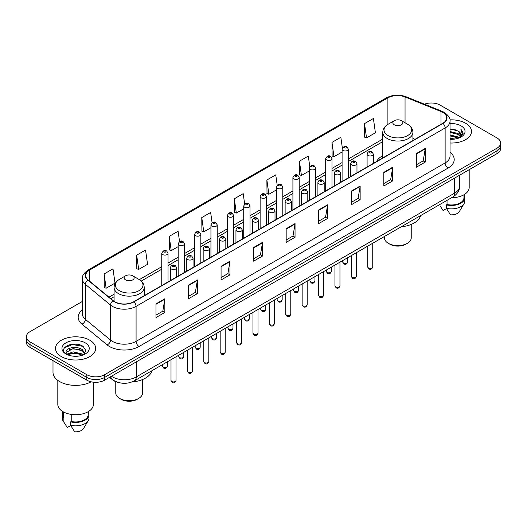 <?xml version="1.0" encoding="UTF-8"?>
<svg xmlns="http://www.w3.org/2000/svg" width="527" height="527" viewBox="0 0 527 527"><rect width="100%" height="100%" fill="white"/><g stroke="black" fill="none" stroke-linecap="round" stroke-linejoin="round"><path stroke-width="0.79" d="M382.78 155.696A22.18 12.806 0 0 0 376.535 161.545M118.654 382.549A12.556 7.246 180 0 1 112.666 379.901L109.544 377.325M77.271 344.263A16.739 9.664 0 0 0 67.476 345.422M82.35 301.457L30.026 331.667A12.556 7.246 0 0 0 26.35 336.793L26.35 342.26A12.556 7.246 0 0 0 30.026 347.385L86.843 380.184A12.556 7.246 0 0 0 104.596 380.184L496.974 153.647A12.556 7.246 0 0 0 500.65 148.522L500.65 145.788A12.556 7.246 0 0 1 496.974 150.913A12.556 7.246 0 0 0 500.65 145.788L500.65 143.054A12.556 7.246 0 0 0 496.974 137.929L440.157 105.13A12.556 7.246 0 0 0 424.439 104.175M26.35 336.793A12.556 7.246 0 0 0 30.026 341.918L86.843 374.717A12.556 7.246 0 0 0 104.596 374.717L104.596 377.451L496.974 150.913L104.596 377.451A12.556 7.246 0 0 1 86.843 377.451A12.556 7.246 0 0 0 104.596 377.451L104.596 380.184M30.026 341.918L30.026 344.651L86.843 377.451L30.026 344.651A12.556 7.246 0 0 1 26.35 339.526A12.556 7.246 0 0 0 30.026 344.651L30.026 347.385M465.604 123.239A20.085 11.594 0 0 0 449.939 119.873A20.085 11.594 0 0 1 465.604 123.239A20.085 11.594 0 0 1 471.487 131.44A20.085 11.594 0 0 0 465.604 123.239M89.801 340.205A20.085 11.594 0 0 0 67.911 337.695A20.085 11.594 0 0 0 55.513 348.406A20.085 11.594 0 0 0 61.395 356.608A20.085 11.594 0 0 0 83.286 359.124A20.085 11.594 0 0 0 95.683 348.406A20.085 11.594 0 0 0 89.801 340.205A20.085 11.594 0 0 0 67.911 337.695A20.085 11.594 0 0 0 55.513 348.406A20.085 11.594 0 0 0 61.395 356.608A20.085 11.594 0 0 0 83.286 359.124A20.085 11.594 0 0 0 95.683 348.406A20.085 11.594 0 0 0 89.801 340.205M442.759 112.37A13.392 7.734 180 0 1 446.685 117.837A13.392 7.734 180 0 1 442.759 123.305L133.713 301.734A13.392 7.734 180 0 1 113.272 300.7L88.121 279.962A13.392 7.734 180 0 1 85.703 275.529A13.392 7.734 180 0 1 89.623 270.061L387.898 97.851A13.392 7.734 180 0 1 405.052 96.981L440.974 111.507A13.392 7.734 180 0 1 442.759 112.37M442.996 112.238A13.728 7.925 0 0 0 441.165 111.349L405.243 96.823A13.728 7.925 0 0 0 387.668 97.712L89.386 269.923A13.728 7.925 0 0 0 87.851 280.074L113.002 300.812A13.728 7.925 0 0 0 133.95 301.872L442.996 123.443A13.728 7.925 0 0 0 442.996 112.238M155.966 303.888L155.966 317.557L164.846 312.432L164.846 298.763L155.966 303.888M155.966 315.126L162.803 311.18L164.806 299.217A3.346 1.93 -120 0 0 164.846 298.763M162.744 311.22L164.846 312.432M188.514 285.094L188.514 298.763L197.394 293.638L197.394 279.969L188.514 285.094M188.514 296.339L195.352 292.386L197.355 280.423A3.346 1.93 -120 0 0 197.394 279.969M195.293 292.426L197.394 293.638M221.063 266.3L221.063 279.969L229.943 274.844L229.943 261.175L221.063 266.3M221.063 277.545L227.901 273.599L229.91 261.629A3.346 1.93 -120 0 0 229.943 261.175M227.842 273.632L229.943 274.844M253.619 247.512L253.619 261.175L262.492 256.05L262.492 242.38L253.619 247.512M253.619 258.75L260.457 254.804L262.459 242.835A3.346 1.93 -120 0 0 262.492 242.38M260.391 254.837L262.492 256.05M416.37 153.548L416.37 167.211L425.243 162.085L425.243 148.423L416.37 153.548M416.37 164.786L423.207 160.84L425.21 148.877A3.346 1.93 -120 0 0 425.243 148.423M423.141 160.873L425.243 162.085M383.814 172.336L383.814 186.005L392.694 180.88L392.694 167.211L383.814 172.336M383.814 183.58L390.652 179.635L392.661 167.665A3.346 1.93 -120 0 0 392.694 167.211M390.593 179.667L392.694 180.88M351.265 191.13L351.265 204.799L360.145 199.674L360.145 186.005L351.265 191.13M351.265 202.375L358.103 198.429L360.106 186.459A3.346 1.93 -120 0 0 360.145 186.005M358.044 198.462L360.145 199.674M318.716 209.924L318.716 223.593L327.596 218.468L327.596 204.799L318.716 209.924M318.716 221.169L325.554 217.216L327.557 205.253A3.346 1.93 -120 0 0 327.596 204.799M325.495 217.256L327.596 218.468M286.168 228.718L286.168 242.387L295.041 237.255L295.041 223.593L286.168 228.718M286.168 239.956L293.005 236.01L295.008 224.047A3.346 1.93 -120 0 0 295.041 223.593M292.946 236.043L295.041 237.255M450.032 143.008A20.085 11.594 0 0 0 471.487 131.44A20.085 11.594 0 0 1 450.032 143.008M104.596 374.717L496.974 148.179A12.556 7.246 0 0 0 500.65 143.054M179.549 241.557L178.1 231.248L169.226 236.373L169.365 249.956M136.671 255.16L138.68 269.442L147.553 264.317L145.551 250.035L136.671 255.16L136.816 268.75M104.122 273.954L106.125 288.236L115.005 283.111L113.002 268.829L104.122 273.954L104.267 287.538M277.215 185.306L275.753 174.865L266.873 179.99L267.018 193.58M309.784 166.644L308.302 156.071L299.422 161.203L299.567 174.786M342.359 148.054L340.85 137.284L331.97 142.409L332.115 155.992M364.526 123.614L366.528 137.896L375.402 132.771L373.399 118.489L364.526 123.614L364.664 137.198M212.098 222.776L210.648 212.453L201.775 217.579L201.913 231.162M244.653 204.021L243.197 193.659L234.324 198.784L234.469 212.368M234.324 198.784L236.327 213.066L243.731 208.791M236.327 213.066L234.324 212.315M266.873 179.99L268.875 194.272L276.517 189.858M268.875 194.272L266.873 193.521M299.422 161.203L301.424 175.478L309.303 170.932M301.424 175.478L299.422 174.733M331.97 142.409L333.98 156.69L342.089 152M333.98 156.69L331.97 155.939M366.528 137.896L364.526 137.145M201.775 217.579L203.778 231.86L210.945 227.717M203.778 231.86L201.775 231.109M169.226 236.373L171.229 250.648L178.159 246.649M171.229 250.648L169.226 249.903M138.68 269.442L136.671 268.691M106.125 288.236L104.122 287.485M450.032 138.337L455.104 139.023M450.032 139.194L452.364 139.299M450.032 134.919L458.095 136.974L459.248 137.883M450.032 135.775L458.549 138.146M450.032 131.506L458.095 133.555L460.539 136.282M450.032 132.356L458.095 134.411L460.315 136.684M460.67 136.638L460.776 137.04M459.3 137.863A9.46 5.461 0 0 0 460.861 134.853A9.46 5.461 0 0 0 458.095 130.992L460.855 135.064M460.585 136.737L463.035 133.851L463.128 133.008L460.782 128.944L462.153 133.489L459.452 137.804M451.54 197.744A17.786 10.27 0 0 0 469.188 187.474L469.188 169.687M450.032 139.28A13.643 7.879 0 0 0 461.053 137.007A13.643 7.879 0 0 0 461.053 125.867A13.643 7.879 0 0 0 450.032 123.601M458.095 130.992L450.032 128.904M440.104 205.938L443.082 210.556L446.534 208.567M447.034 200.346L447.034 204.522A12.556 7.246 0 0 0 463.958 197.724L463.958 194.746M447.034 204.522L446.382 204.898L446.382 208.31L450.48 214.832A8.373 4.835 0 0 0 459.313 211.604L464.063 203.666A13.392 7.734 0 0 0 464.794 201.143L464.794 197.724A13.392 7.734 0 0 0 463.958 195.036M446.382 208.31A13.392 7.734 0 0 0 464.063 203.666M446.382 204.898A13.392 7.734 0 0 0 464.794 197.724M460.782 128.944L463.121 133.173M450.032 129.135L456.079 129.945M462.1 133.779L462.686 134.78M450.032 132.547L455.796 133.278M450.032 135.966L455.796 136.691M462.159 133.43L462.778 134.576M384.453 236.478L384.453 237.875A13.392 7.734 0 0 0 388.373 243.342L389.855 244.199A11.298 6.522 0 0 0 405.83 244.199L407.312 243.342A13.392 7.734 0 0 0 411.231 237.875L411.231 224.423M389.855 244.199L388.373 243.342A13.392 7.734 0 0 0 407.312 243.342M394.295 124.774A5.02 2.898 0 0 0 401.396 124.774A5.02 2.898 0 0 0 401.396 120.676L407.628 124.273A13.84 7.991 0 0 1 407.628 135.577A13.84 7.991 0 0 1 388.056 135.577A13.84 7.991 0 0 1 388.056 124.273C384.651 126.302 382.892 128.99 382.78 132.343A15.066 8.695 0 0 0 387.193 138.489A15.066 8.695 0 0 0 403.61 140.38A15.066 8.695 0 0 0 412.911 132.343C412.799 128.99 411.04 126.302 407.628 124.273L401.396 120.676A5.02 2.898 0 0 0 394.295 120.676A5.02 2.898 0 0 0 394.295 124.774M401.297 226.755A23.017 13.287 0 0 0 420.599 215.609M115.769 381.686L115.769 392.997A13.392 7.734 0 0 0 119.688 398.465L121.17 399.321A11.298 6.522 0 0 0 137.145 399.321L138.627 398.465A13.392 7.734 0 0 0 142.547 392.997L142.547 379.545M121.17 399.321L119.688 398.465A13.392 7.734 0 0 0 138.627 398.465M125.604 279.903A5.02 2.898 0 0 0 132.705 279.903A5.02 2.898 0 0 0 132.705 275.799L138.944 279.402A13.84 7.991 0 0 1 138.944 290.7A13.84 7.991 0 0 1 119.372 290.7A13.84 7.991 0 0 1 119.372 279.402C115.96 281.425 114.201 284.112 114.089 287.465A15.066 8.695 0 0 0 118.503 293.618A15.066 8.695 0 0 0 134.925 295.502A15.066 8.695 0 0 0 144.22 287.465C144.108 284.112 142.349 281.425 138.944 279.402L132.705 275.799A5.02 2.898 0 0 0 125.604 275.799A5.02 2.898 0 0 0 125.604 279.903M132.125 381.917A23.017 13.287 0 0 0 151.914 370.731M52.996 360.646L52.996 372.325A22.595 13.05 0 0 0 59.617 381.555A22.595 13.05 0 0 0 91.125 381.805M57.812 380.375L57.812 404.446A17.786 10.27 0 0 0 63.023 411.706A17.786 10.27 0 0 0 82.403 413.932A17.786 10.27 0 0 0 93.384 404.446L93.384 382.18M73.312 356.173L76.501 356.272M67.054 354.17L73.148 351.852L82.284 353.986L83.391 354.875M67.502 354.849L74.459 352.886L82.284 355.073M66.138 351.878L67.7 354.836M66.152 352.141C65.183 347.945 76.698 345.468 82.284 349.645L85.005 353.4M66.198 352.425L73.128 348.604L82.284 350.725L84.788 353.683M83.714 354.737L85.855 350.541L83.147 346.47C73.576 339.586 56.56 348.657 66.389 354.216L66.876 354.513M85.249 342.84A13.643 7.879 0 0 0 65.947 342.84A13.643 7.879 0 0 0 65.947 353.979A13.643 7.879 0 0 0 85.249 353.979A13.643 7.879 0 0 0 85.249 342.84M63.042 411.719L63.042 414.696A12.556 7.246 0 0 0 63.826 417.219L63.826 412.147M63.042 412.009A13.392 7.734 0 0 0 62.206 414.696L62.206 418.115A13.392 7.734 0 0 0 62.937 420.638A13.392 7.734 0 0 0 63.181 421.007L67.278 427.529L70.73 425.539M63.181 421.007L63.181 417.595L63.826 417.219M62.206 414.696A13.392 7.734 0 0 0 63.181 417.595M67.911 355.112L66.185 352.359M71.224 414.4L71.224 421.488A12.556 7.246 0 0 0 88.154 414.696L88.154 411.719M71.224 421.488L70.578 421.863L70.578 425.282L74.676 431.797A8.373 4.835 0 0 0 83.51 428.576L88.253 420.638A13.392 7.734 0 0 0 88.991 418.115L88.991 414.696A13.392 7.734 0 0 0 88.154 412.009M70.578 425.282A13.392 7.734 0 0 0 88.253 420.638M70.578 421.863A13.392 7.734 0 0 0 88.991 414.696M64.393 347.84L72.403 344.546L82.963 346.344M69.399 349.434L72.403 348.887L80.012 349.553M69.36 353.782L72.403 353.228L79.999 353.887M111.46 376.219A16.739 9.664 0 0 0 112.587 376.937A16.739 9.664 0 0 0 136.256 376.937L454.656 193.113A16.739 9.664 0 0 0 459.564 186.281C459.682 190.431 457.469 193.989 452.924 196.946L134.523 380.771A8.373 4.835 60 0 0 136.256 376.937L136.256 361.904M454.656 178.08L454.656 193.113A8.373 4.835 60 0 1 452.924 196.946M110.782 376.614A8.373 5.599 129.5 0 0 112.244 379.335L109.702 377.24M496.974 153.647L496.974 148.179M86.843 380.184L86.843 374.717M450.032 152.277A20.922 12.081 180 0 1 448.088 168.067L139.042 346.496A4.183 2.418 60 0 1 136.078 341.371L445.131 162.942A16.739 9.664 0 0 0 450.032 156.111L450.032 121.118A16.739 9.664 180 0 1 445.131 127.956A4.183 2.418 -120 0 0 442.996 123.443M139.042 346.496A20.922 12.081 180 0 1 109.451 346.496A20.922 12.081 180 0 1 107.106 344.882L81.948 324.145A20.922 12.081 180 0 1 82.35 309.962M112.409 341.371A16.739 9.664 0 0 0 136.078 341.371L136.078 306.378A16.739 9.664 180 0 1 110.532 305.087L85.381 284.349A16.739 9.664 180 0 1 82.35 278.809L82.35 313.796A16.739 9.664 0 0 0 85.381 319.342L110.532 340.08A16.739 9.664 0 0 0 112.409 341.371M450.032 121.118C450.592 118.503 448.668 115.591 444.261 112.37L442.061 111.302A4.183 1.963 112 0 0 441.165 111.349M442.061 111.302L406.139 96.777C399.209 94.326 392.628 94.682 386.403 97.851A4.183 2.418 60 0 1 387.668 97.712M89.386 269.923A4.183 2.418 -120 0 0 88.121 270.055C83.78 273.184 81.856 276.095 82.35 278.809M87.851 280.074A4.183 2.8 129.5 0 0 85.381 284.349L85.381 319.342A4.183 2.8 -50.5 0 1 81.948 324.145M406.139 96.777A4.183 1.963 112 0 0 405.243 96.823M113.002 300.812A4.183 2.8 129.5 0 0 110.532 305.087L110.532 340.08A4.183 2.8 -50.5 0 1 107.106 344.882M133.95 301.872A4.183 2.418 60 0 1 136.078 306.378L445.131 127.956L445.131 162.942A4.183 2.418 60 0 0 448.088 168.067M89.623 270.061L89.623 281.201M440.974 111.507L440.974 124.339M405.052 96.981L405.052 122.784M415.059 139.299L412.911 138.43M387.898 97.851L387.898 124.365M382.78 139.075L348.367 158.943M342.089 162.566L331.977 168.409M325.699 172.033L315.581 177.876M309.303 181.499L299.191 187.335M292.913 190.958L282.795 196.802M276.517 200.425L266.405 206.268M260.127 209.891L250.009 215.734M243.731 219.357L233.613 225.194M227.335 228.817L217.223 234.66M210.945 238.283L200.827 244.126M194.549 247.749L184.437 253.592M178.159 257.216L168.041 263.052M161.763 266.682L139.332 279.633M114.089 294.204L108.977 297.156M286.168 229.146L295.008 224.047M318.716 210.359L327.557 205.253M351.265 191.564L360.106 186.459M383.814 172.77L392.661 167.665M416.37 153.976L425.21 148.877M253.619 247.94L262.459 242.835M221.063 266.734L229.91 261.629M188.514 285.529L197.355 280.423M155.966 304.323L164.806 299.217M372.747 266.899C371.917 269.159 370.633 269.817 368.893 268.882L367.721 266.899A2.51 1.449 0 0 0 368.459 267.927A2.51 1.449 0 0 0 371.192 268.243A2.51 1.449 0 0 0 372.747 266.899L372.747 243.237M368.017 155.425A3.136 1.812 180 0 1 367.095 154.141C367.899 151.565 369.539 150.821 372.022 151.901L373.373 154.141A3.136 1.812 180 0 1 371.436 155.821A3.136 1.812 180 0 1 368.017 155.425M370.975 152.007A1.047 0.606 0 0 0 369.493 152.007A1.047 0.606 0 0 0 369.493 152.863A1.047 0.606 0 0 0 370.975 152.863A1.047 0.606 0 0 0 370.975 152.007M356.351 276.365C355.527 278.625 354.243 279.284 352.497 278.348L351.331 276.365A2.51 1.449 0 0 0 352.069 277.393A2.51 1.449 0 0 0 354.803 277.703A2.51 1.449 0 0 0 356.351 276.365L356.351 252.703M351.621 164.892A3.136 1.812 180 0 1 350.705 163.607C351.502 161.031 353.149 160.287 355.626 161.367L356.977 163.607A3.136 1.812 180 0 1 355.04 165.28A3.136 1.812 180 0 1 351.621 164.892M354.579 161.473A1.047 0.606 0 0 0 353.103 161.473A1.047 0.606 0 0 0 353.103 162.329A1.047 0.606 0 0 0 354.579 162.329A1.047 0.606 0 0 0 354.579 161.473M339.961 285.832C339.131 288.091 337.847 288.75 336.107 287.814L334.935 285.832A2.51 1.449 0 0 0 335.673 286.853A2.51 1.449 0 0 0 338.406 287.169A2.51 1.449 0 0 0 339.961 285.832L339.961 262.163M335.231 174.351A3.136 1.812 180 0 1 334.309 173.073C335.113 170.498 336.753 169.753 339.236 170.834L340.587 173.073A3.136 1.812 180 0 1 338.65 174.747A3.136 1.812 180 0 1 335.231 174.351M338.189 170.939A1.047 0.606 0 0 0 336.707 170.939A1.047 0.606 0 0 0 336.707 171.789A1.047 0.606 0 0 0 338.189 171.789A1.047 0.606 0 0 0 338.189 170.939M323.565 295.298C322.741 297.551 321.457 298.216 319.711 297.281L318.545 295.298A2.51 1.449 0 0 0 319.276 296.319A2.51 1.449 0 0 0 322.017 296.635A2.51 1.449 0 0 0 323.565 295.298L323.565 271.629M318.835 183.818A3.136 1.812 180 0 1 317.913 182.54C318.716 179.964 320.357 179.213 322.84 180.3L324.191 182.54A3.136 1.812 180 0 1 322.254 184.213A3.136 1.812 180 0 1 318.835 183.818M321.793 180.399A1.047 0.606 0 0 0 320.317 180.399A1.047 0.606 0 0 0 320.317 181.255A1.047 0.606 0 0 0 321.793 181.255A1.047 0.606 0 0 0 321.793 180.399M307.175 304.758C306.345 307.017 305.061 307.676 303.321 306.74L302.149 304.758A2.51 1.449 0 0 0 302.887 305.785A2.51 1.449 0 0 0 305.62 306.101A2.51 1.449 0 0 0 307.175 304.758L307.175 281.095M302.439 193.284A3.136 1.812 180 0 1 301.523 191.999C302.327 189.424 303.967 188.679 306.444 189.76L307.801 191.999A3.136 1.812 180 0 1 305.864 193.679A3.136 1.812 180 0 1 302.439 193.284M305.403 189.865A1.047 0.606 0 0 0 303.921 189.865A1.047 0.606 0 0 0 303.921 190.721A1.047 0.606 0 0 0 305.403 190.721A1.047 0.606 0 0 0 305.403 189.865M290.779 314.224C289.949 316.483 288.664 317.142 286.925 316.207L285.759 314.224A2.51 1.449 0 0 0 286.49 315.251A2.51 1.449 0 0 0 289.231 315.561A2.51 1.449 0 0 0 290.779 314.224L290.779 290.561M286.049 202.75A3.136 1.812 180 0 1 285.127 201.466C285.93 198.89 287.571 198.145 290.054 199.226L291.405 201.466A3.136 1.812 180 0 1 289.468 203.139A3.136 1.812 180 0 1 286.049 202.75M289.007 199.331A1.047 0.606 0 0 0 287.525 199.331A1.047 0.606 0 0 0 287.525 200.188A1.047 0.606 0 0 0 289.007 200.188A1.047 0.606 0 0 0 289.007 199.331M274.383 323.69C273.559 325.95 272.275 326.608 270.529 325.673L269.363 323.69A2.51 1.449 0 0 0 270.101 324.711A2.51 1.449 0 0 0 272.834 325.027A2.51 1.449 0 0 0 274.383 323.69L274.383 300.021M269.653 212.21A3.136 1.812 180 0 1 268.737 210.932C269.541 208.356 271.181 207.612 273.658 208.692L275.015 210.932A3.136 1.812 180 0 1 273.078 212.605A3.136 1.812 180 0 1 269.653 212.21M272.617 208.797A1.047 0.606 0 0 0 271.135 208.797A1.047 0.606 0 0 0 271.135 209.647A1.047 0.606 0 0 0 272.617 209.647A1.047 0.606 0 0 0 272.617 208.797M257.993 333.156C257.163 335.409 255.878 336.074 254.139 335.139L252.973 333.156A2.51 1.449 0 0 0 253.704 334.177A2.51 1.449 0 0 0 256.445 334.493A2.51 1.449 0 0 0 257.993 333.156L257.993 309.487M253.263 221.676A3.136 1.812 180 0 1 252.341 220.398C253.144 217.822 254.785 217.071 257.268 218.158L258.619 220.398A3.136 1.812 180 0 1 256.682 222.071A3.136 1.812 180 0 1 253.263 221.676M256.221 218.257A1.047 0.606 0 0 0 254.739 218.257A1.047 0.606 0 0 0 254.739 219.113A1.047 0.606 0 0 0 256.221 219.113A1.047 0.606 0 0 0 256.221 218.257M241.597 342.616C240.773 344.875 239.489 345.534 237.743 344.599L236.577 342.616A2.51 1.449 0 0 0 237.315 343.644A2.51 1.449 0 0 0 240.048 343.96A2.51 1.449 0 0 0 241.597 342.616L241.597 318.954M236.867 231.142A3.136 1.812 180 0 1 235.951 229.858C236.748 227.289 238.395 226.538 240.872 227.624L242.229 229.858A3.136 1.812 180 0 1 240.286 231.537A3.136 1.812 180 0 1 236.867 231.142M239.825 227.723A1.047 0.606 0 0 0 238.349 227.723A1.047 0.606 0 0 0 238.349 228.58A1.047 0.606 0 0 0 239.825 228.58A1.047 0.606 0 0 0 239.825 227.723M225.207 352.082C224.377 354.342 223.092 355 221.353 354.065L220.181 352.082A2.51 1.449 0 0 0 220.918 353.11A2.51 1.449 0 0 0 223.652 353.419A2.51 1.449 0 0 0 225.207 352.082L225.207 328.42M220.477 240.608A3.136 1.812 180 0 1 219.555 239.324C220.358 236.748 221.999 236.004 224.482 237.084L225.833 239.324A3.136 1.812 180 0 1 223.896 240.997A3.136 1.812 180 0 1 220.477 240.608M223.435 237.19A1.047 0.606 0 0 0 221.953 237.19A1.047 0.606 0 0 0 221.953 238.046A1.047 0.606 0 0 0 223.435 238.046A1.047 0.606 0 0 0 223.435 237.19M208.811 361.548C207.987 363.808 206.703 364.467 204.957 363.531L203.791 361.548A2.51 1.449 0 0 0 204.522 362.569A2.51 1.449 0 0 0 207.263 362.886A2.51 1.449 0 0 0 208.811 361.548L208.811 337.879M204.081 250.068A3.136 1.812 180 0 1 203.165 248.79C203.962 246.214 205.602 245.47 208.086 246.55L209.436 248.79A3.136 1.812 180 0 1 207.5 250.463A3.136 1.812 180 0 1 204.081 250.068M207.039 246.656A1.047 0.606 0 0 0 205.563 246.656A1.047 0.606 0 0 0 205.563 247.506A1.047 0.606 0 0 0 207.039 247.506A1.047 0.606 0 0 0 207.039 246.656M192.421 371.015C191.591 373.268 190.306 373.933 188.567 372.997L187.395 371.015A2.51 1.449 0 0 0 188.132 372.036A2.51 1.449 0 0 0 190.866 372.352A2.51 1.449 0 0 0 192.421 371.015L192.421 347.346M187.691 259.534A3.136 1.812 180 0 1 186.769 258.256C187.572 255.681 189.213 254.936 191.696 256.017L193.047 258.256A3.136 1.812 180 0 1 191.11 259.93A3.136 1.812 180 0 1 187.691 259.534M190.649 256.122A1.047 0.606 0 0 0 189.167 256.122A1.047 0.606 0 0 0 189.167 256.972A1.047 0.606 0 0 0 190.649 256.972A1.047 0.606 0 0 0 190.649 256.122M176.025 380.474C175.201 382.734 173.917 383.392 172.171 382.457L171.005 380.474A2.51 1.449 0 0 0 171.736 381.502A2.51 1.449 0 0 0 174.477 381.818A2.51 1.449 0 0 0 176.025 380.474L176.025 356.812M171.295 269.001A3.136 1.812 180 0 1 170.373 267.716C171.176 265.147 172.816 264.396 175.3 265.483L176.65 267.716A3.136 1.812 180 0 1 174.714 269.396A3.136 1.812 180 0 1 171.295 269.001M174.253 265.582A1.047 0.606 0 0 0 172.777 265.582A1.047 0.606 0 0 0 172.777 266.438A1.047 0.606 0 0 0 174.253 266.438A1.047 0.606 0 0 0 174.253 265.582M343.452 262.953A2.51 1.449 0 0 0 346.193 263.269A2.51 1.449 0 0 0 347.741 261.932C346.918 264.185 345.633 264.85 343.887 263.915L342.721 261.932A2.51 1.449 0 0 0 343.452 262.953M348.367 177.803L348.367 149.174A3.136 1.812 180 0 1 346.43 150.847A3.136 1.812 180 0 1 343.011 150.452A3.136 1.812 180 0 1 342.089 149.174L342.089 181.426M344.493 147.889A1.047 0.606 0 0 0 345.969 147.889A1.047 0.606 0 0 0 345.969 147.033A1.047 0.606 0 0 0 344.493 147.033A1.047 0.606 0 0 0 344.493 147.889M327.063 272.419A2.51 1.449 0 0 0 329.797 272.736A2.51 1.449 0 0 0 331.345 271.392C330.521 273.651 329.237 274.31 327.498 273.375L326.325 271.392A2.51 1.449 0 0 0 327.063 272.419M331.977 187.269L331.977 158.634A3.136 1.812 180 0 1 330.04 160.313A3.136 1.812 180 0 1 326.615 159.918A3.136 1.812 180 0 1 325.699 158.634L325.699 190.893M328.097 157.356A1.047 0.606 0 0 0 329.579 157.356A1.047 0.606 0 0 0 329.579 156.499A1.047 0.606 0 0 0 328.097 156.499A1.047 0.606 0 0 0 328.097 157.356M310.666 281.886A2.51 1.449 0 0 0 313.407 282.195A2.51 1.449 0 0 0 314.955 280.858C314.125 283.118 312.84 283.776 311.101 282.841L309.935 280.858A2.51 1.449 0 0 0 310.666 281.886M315.581 196.736L315.581 168.1A3.136 1.812 180 0 1 313.644 169.773A3.136 1.812 180 0 1 310.225 169.384A3.136 1.812 180 0 1 309.303 168.1L309.303 200.359M311.701 166.822A1.047 0.606 0 0 0 313.183 166.822A1.047 0.606 0 0 0 313.183 165.965A1.047 0.606 0 0 0 311.701 165.965A1.047 0.606 0 0 0 311.701 166.822M294.277 291.345A2.51 1.449 0 0 0 297.011 291.662A2.51 1.449 0 0 0 298.559 290.324C297.735 292.584 296.451 293.243 294.705 292.307L293.539 290.324A2.51 1.449 0 0 0 294.277 291.345M299.191 206.195L299.191 177.566A3.136 1.812 180 0 1 297.254 179.239A3.136 1.812 180 0 1 293.829 178.844A3.136 1.812 180 0 1 292.913 177.566L292.913 209.818M295.311 176.281A1.047 0.606 0 0 0 296.787 176.281A1.047 0.606 0 0 0 296.787 175.432A1.047 0.606 0 0 0 295.311 175.432A1.047 0.606 0 0 0 295.311 176.281M277.881 300.812A2.51 1.449 0 0 0 280.614 301.128A2.51 1.449 0 0 0 282.169 299.791C281.339 302.043 280.054 302.709 278.315 301.773L277.143 299.791A2.51 1.449 0 0 0 277.881 300.812M282.795 215.662L282.795 187.032A3.136 1.812 180 0 1 280.858 188.706A3.136 1.812 180 0 1 277.439 188.31A3.136 1.812 180 0 1 276.517 187.032L276.517 219.285M278.915 185.748A1.047 0.606 0 0 0 280.397 185.748A1.047 0.606 0 0 0 280.397 184.898A1.047 0.606 0 0 0 278.915 184.898A1.047 0.606 0 0 0 278.915 185.748M261.491 310.278A2.51 1.449 0 0 0 264.225 310.594A2.51 1.449 0 0 0 265.773 309.25C264.949 311.51 263.665 312.168 261.919 311.233L260.753 309.25A2.51 1.449 0 0 0 261.491 310.278M266.405 225.128L266.405 196.492A3.136 1.812 180 0 1 264.462 198.172A3.136 1.812 180 0 1 261.043 197.777A3.136 1.812 180 0 1 260.127 196.492L260.127 228.751M262.525 195.214A1.047 0.606 0 0 0 264.001 195.214A1.047 0.606 0 0 0 264.001 194.358A1.047 0.606 0 0 0 262.525 194.358A1.047 0.606 0 0 0 262.525 195.214M245.095 319.744A2.51 1.449 0 0 0 247.828 320.054A2.51 1.449 0 0 0 249.383 318.716C248.553 320.976 247.268 321.635 245.529 320.699L244.357 318.716A2.51 1.449 0 0 0 245.095 319.744M250.009 234.594L250.009 205.958A3.136 1.812 180 0 1 248.072 207.631A3.136 1.812 180 0 1 244.653 207.243A3.136 1.812 180 0 1 243.731 205.958L243.731 238.217M246.129 204.68A1.047 0.606 0 0 0 247.611 204.68A1.047 0.606 0 0 0 247.611 203.824A1.047 0.606 0 0 0 246.129 203.824A1.047 0.606 0 0 0 246.129 204.68M228.698 329.204A2.51 1.449 0 0 0 231.439 329.52A2.51 1.449 0 0 0 232.987 328.183C232.163 330.442 230.879 331.101 229.133 330.165L227.967 328.183A2.51 1.449 0 0 0 228.698 329.204M233.613 244.054L233.613 215.424A3.136 1.812 180 0 1 231.676 217.098A3.136 1.812 180 0 1 228.257 216.702A3.136 1.812 180 0 1 227.335 215.424L227.335 247.683M229.739 214.14A1.047 0.606 0 0 0 231.215 214.14A1.047 0.606 0 0 0 231.215 213.29A1.047 0.606 0 0 0 229.739 213.29A1.047 0.606 0 0 0 229.739 214.14M212.309 338.67A2.51 1.449 0 0 0 215.042 338.986A2.51 1.449 0 0 0 216.597 337.649C215.767 339.902 214.482 340.567 212.743 339.632L211.571 337.649A2.51 1.449 0 0 0 212.309 338.67M217.223 253.52L217.223 224.891A3.136 1.812 180 0 1 215.286 226.564A3.136 1.812 180 0 1 211.861 226.169A3.136 1.812 180 0 1 210.945 224.891L210.945 257.143M213.343 223.606A1.047 0.606 0 0 0 214.825 223.606A1.047 0.606 0 0 0 214.825 222.756A1.047 0.606 0 0 0 213.343 222.756A1.047 0.606 0 0 0 213.343 223.606M195.912 348.136A2.51 1.449 0 0 0 198.653 348.452A2.51 1.449 0 0 0 200.201 347.109C199.371 349.368 198.086 350.033 196.347 349.091L195.181 347.109A2.51 1.449 0 0 0 195.912 348.136M200.827 262.986L200.827 234.357A3.136 1.812 180 0 1 198.89 236.03A3.136 1.812 180 0 1 195.471 235.635A3.136 1.812 180 0 1 194.549 234.357L194.549 266.609M196.953 233.072A1.047 0.606 0 0 0 198.429 233.072A1.047 0.606 0 0 0 198.429 232.216A1.047 0.606 0 0 0 196.953 232.216A1.047 0.606 0 0 0 196.953 233.072M179.523 357.602A2.51 1.449 0 0 0 182.256 357.912A2.51 1.449 0 0 0 183.804 356.575C182.981 358.834 181.696 359.493 179.957 358.558L178.785 356.575A2.51 1.449 0 0 0 179.523 357.602M184.437 272.452L184.437 243.817A3.136 1.812 180 0 1 182.5 245.49A3.136 1.812 180 0 1 179.075 245.101A3.136 1.812 180 0 1 178.159 243.817L178.159 276.076M180.557 242.539A1.047 0.606 0 0 0 182.039 242.539A1.047 0.606 0 0 0 182.039 241.682A1.047 0.606 0 0 0 180.557 241.682A1.047 0.606 0 0 0 180.557 242.539M163.126 367.062A2.51 1.449 0 0 0 165.867 367.378A2.51 1.449 0 0 0 167.415 366.041C166.585 368.301 165.3 368.959 163.561 368.024L162.395 366.041A2.51 1.449 0 0 0 163.126 367.062M168.041 281.912L168.041 253.283A3.136 1.812 180 0 1 166.104 254.956A3.136 1.812 180 0 1 162.685 254.567A3.136 1.812 180 0 1 161.763 253.283L161.763 285.542M164.16 252.005A1.047 0.606 0 0 0 165.643 252.005A1.047 0.606 0 0 0 165.643 251.148A1.047 0.606 0 0 0 164.16 251.148A1.047 0.606 0 0 0 164.16 252.005M134.523 380.771C127.791 384.157 121.052 384.157 114.319 380.771L112.244 379.335M459.564 186.281L459.564 175.247M386.403 97.851L88.121 270.055M382.78 141.625L348.367 161.493M342.089 165.116L331.977 170.959M325.699 174.582L315.581 180.418M309.303 184.042L299.191 189.885M292.913 193.508L282.795 199.351M276.517 202.974L266.405 208.817M260.127 212.44L250.009 218.277M243.731 221.9L233.613 227.743M227.335 231.366L217.223 237.209M210.945 240.832L200.827 246.676M194.549 250.299L184.437 256.135M178.159 259.758L168.041 265.601M161.763 269.225L141.236 281.075M114.089 296.747L110.795 298.657M412.911 140.544L412.911 132.343M382.78 157.935L382.78 132.343M394.295 120.676L388.056 124.273M144.22 295.667L144.22 287.465M114.089 301.306L114.089 287.465M125.604 275.799L119.372 279.402M64.301 422.911L62.937 420.638M367.721 266.899L367.721 246.135M367.095 166.993L367.095 154.141M373.373 163.37L373.373 154.141M351.331 276.365L351.331 255.602M350.705 176.459L350.705 163.607M356.977 172.83L356.977 163.607M334.935 285.832L334.935 265.061M334.309 185.919L334.309 173.073M340.587 182.296L340.587 173.073M318.545 295.298L318.545 274.527M317.913 195.385L317.913 182.54M324.191 191.762L324.191 182.54M302.149 304.758L302.149 283.994M301.523 204.851L301.523 191.999M307.801 201.228L307.801 191.999M285.759 314.224L285.759 293.46M285.127 214.318L285.127 201.466M291.405 210.688L291.405 201.466M269.363 323.69L269.363 302.92M268.737 223.777L268.737 210.932M275.015 220.154L275.015 210.932M252.973 333.156L252.973 312.386M252.341 233.244L252.341 220.398M258.619 229.62L258.619 220.398M236.577 342.616L236.577 321.852M235.951 242.71L235.951 229.858M242.229 239.087L242.229 229.858M220.181 352.082L220.181 331.318M219.555 252.176L219.555 239.324M225.833 248.546L225.833 239.324M203.791 361.548L203.791 340.785M203.165 261.636L203.165 248.79M209.436 258.013L209.436 248.79M187.395 371.015L187.395 350.244M186.769 271.102L186.769 258.256M193.047 267.479L193.047 258.256M171.005 380.474L171.005 359.71M170.373 280.568L170.373 267.716M176.65 276.945L176.65 267.716M347.741 261.932L347.741 257.67M348.367 149.174L347.016 146.934C345.198 145.617 343.551 146.368 342.089 149.174M342.721 261.932L342.721 260.569M331.345 271.392L331.345 267.136M331.977 158.634L330.62 156.4C328.802 155.083 327.162 155.827 325.699 158.634M326.325 271.392L326.325 270.035M314.955 280.858L314.955 276.603M315.581 168.1L314.23 165.86C312.406 164.549 310.765 165.294 309.303 168.1M309.935 280.858L309.935 279.501M298.559 290.324L298.559 286.069M299.191 177.566L297.834 175.326C296.016 174.009 294.376 174.76 292.913 177.566M293.539 290.324L293.539 288.967M282.169 299.791L282.169 295.528M282.795 187.032L281.444 184.793C279.62 183.475 277.979 184.226 276.517 187.032M277.143 299.791L277.143 298.427M265.773 309.25L265.773 304.995M266.405 196.492L265.048 194.259C263.23 192.941 261.59 193.686 260.127 196.492M260.753 309.25L260.753 307.893M249.383 318.716L249.383 314.461M250.009 205.958L248.658 203.718C246.834 202.408 245.193 203.152 243.731 205.958M244.357 318.716L244.357 317.359M232.987 328.183L232.987 323.927M233.613 215.424L232.262 213.185C230.444 211.874 228.797 212.618 227.335 215.424M227.967 328.183L227.967 326.826M216.597 337.649L216.597 333.387M217.223 224.891L215.866 222.651C214.048 221.333 212.407 222.084 210.945 224.891M211.571 337.649L211.571 336.285M200.201 347.109L200.201 342.853M200.827 234.357L199.476 232.117C197.658 230.8 196.011 231.544 194.549 234.357M195.181 347.109L195.181 345.752M183.804 356.575L183.804 352.319M184.437 243.817L183.08 241.577C181.262 240.266 179.621 241.01 178.159 243.817M178.785 356.575L178.785 355.218M167.415 366.041L167.415 361.786M168.041 253.283L166.69 251.043C164.865 249.732 163.225 250.477 161.763 253.283M162.395 366.041L162.395 364.684"/></g></svg>
